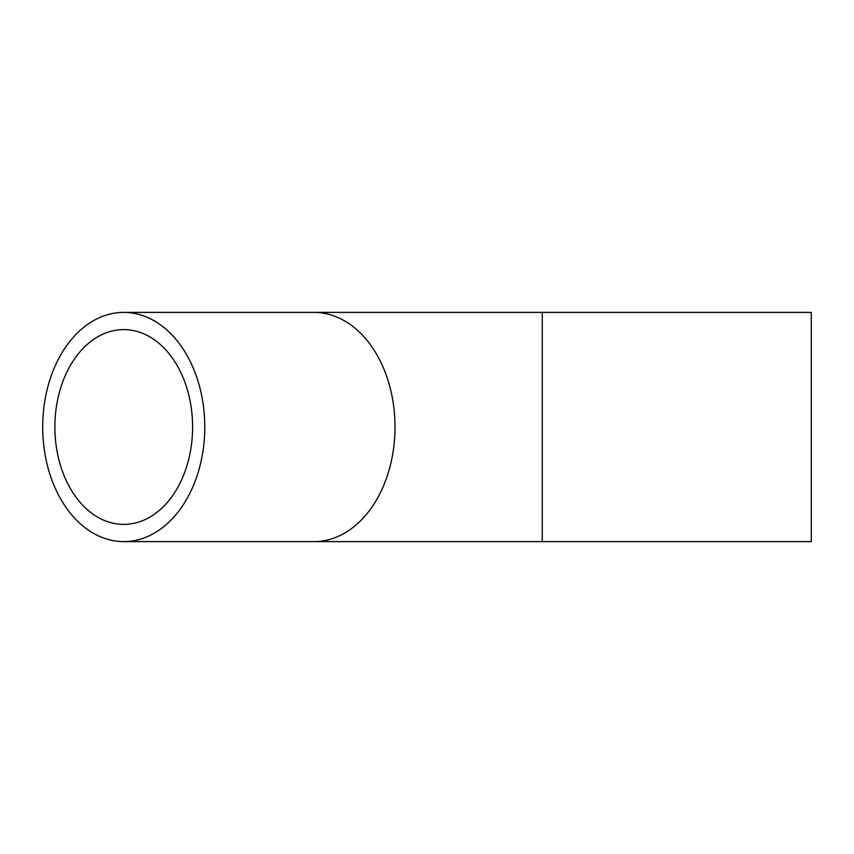 <?xml version="1.0" encoding="UTF-8"?>
<svg xmlns="http://www.w3.org/2000/svg" width="854" height="854" viewBox="0 0 854 854"><rect width="100%" height="100%" fill="white"/><g stroke="black" fill="none" stroke-linecap="round" stroke-linejoin="round"><path stroke-width="1.28" d="M54.88 427A97.388 68.864 90 0 1 123.745 329.612A97.388 68.864 90 0 1 192.609 427A97.388 68.864 90 0 1 123.745 524.388A97.388 68.864 90 0 1 54.88 427M811.3 427L811.3 541.607L542.269 541.607L542.269 312.393L811.3 312.393L811.3 427M204.779 427A114.607 81.045 90 0 1 123.745 541.607A114.607 81.045 90 0 1 42.7 427A114.607 81.045 90 0 1 123.745 312.393A114.607 81.045 90 0 1 204.779 427M123.745 312.393L313.984 312.393A114.607 81.045 90 0 1 395.018 427A114.607 81.045 90 0 1 313.984 541.607L542.269 541.607M123.745 541.607L313.984 541.607M313.984 312.393L542.269 312.393"/></g></svg>
